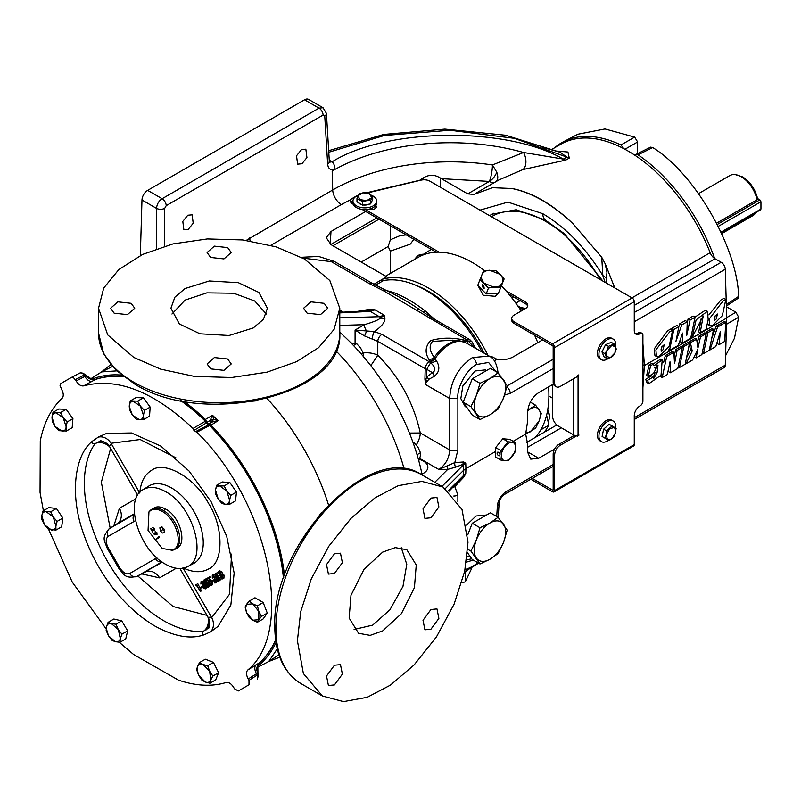 <?xml version="1.0" encoding="UTF-8"?>
<svg xmlns="http://www.w3.org/2000/svg" width="801" height="801" viewBox="0 0 801 801"><rect width="100%" height="100%" fill="white"/><g stroke="black" fill="none" stroke-linecap="round" stroke-linejoin="round"><path stroke-width="1.2" d="M496.78 172.215L492.435 164.956A12.225 2.523 -81.4 0 1 489.341 181.416A12.225 7.059 120 0 0 496.78 172.215C498.402 176.971 498.022 180.205 495.639 181.907M204.555 634.642C191.059 639.578 174.508 636.725 154.903 626.062C122.523 606.868 96.3 570.933 83.584 533.766C69.246 494.377 74.763 454.507 92.726 440.95L98.703 436.845L106.653 433.401L131.494 432.971L160.871 446.117L189.056 471.028L211.104 501.736L226.673 536.179L234.152 573.045L230.848 605.065L218.052 626.362L211.104 631.518L204.555 634.642C202.263 634.813 201.872 633.691 203.374 631.288L208.3 627.954C209.632 628.855 209.582 625.321 208.14 617.361L212.145 617.04L229.507 594.272L231.539 554.112M175.96 457.842L140.165 439.529L111.77 443.173L109.487 446.487C108.125 442.663 99.074 439.789 100.395 441.051L95.039 443.654C92.205 443.744 91.434 442.843 92.726 440.95M139.805 493.096C140.656 482.152 144.55 474.582 151.489 470.387C164.415 460.094 195.524 478.047 208.45 503.268C223.819 527.068 223.819 562.983 208.45 569.03C201.341 572.945 192.831 572.535 182.928 567.799M301.526 149.567L305.852 149.176L306.933 157.557L301.947 163.754L297.612 164.145L296.53 155.764L301.526 149.567M187.794 215.219L192.13 214.838L193.211 223.209L188.215 229.416L183.88 229.807L182.808 221.426L187.794 215.219M361.221 262.067L388.135 246.528L390.367 251.114L410.172 244.195L413.586 239.759L414.688 239.779M406.267 234.913L400.19 235.604L390.367 239.759L388.135 246.528M339.784 332.285A164.856 95.179 60 0 1 422.187 475.013M497.341 445.546L500.745 441.301M467.093 407.739L465.151 406.507L460.825 398.598L462.848 385.942L474.963 370.993L485.306 369.912L486.527 370.553M466.562 525.136L475.994 516.004L486.527 515.013M489.611 215.669L491.914 214.217L516.184 209.742L545.351 220.085L564.315 233.652L602.923 281.091M404.155 468.996A165.066 95.309 -120 0 0 335.979 350.918M267.073 398.498A168.811 97.462 60 0 1 328.49 504.88M421.987 474.032A14.808 8.551 0 0 0 427.874 467.203A14.808 8.551 0 0 0 423.539 461.156A14.808 8.551 0 0 0 419.344 459.464M372.325 195.684A11.865 6.849 180 0 1 373.236 196.165A11.865 6.849 180 0 1 376.71 201.011A11.865 6.849 180 0 1 369.381 207.339A11.865 6.849 180 0 1 356.455 205.857A11.865 6.849 180 0 1 352.971 201.011A11.865 6.849 180 0 1 358.207 195.324M353.311 204.345L351.879 203.514L351.879 201.812L352.971 202.443A11.865 6.849 0 0 0 352.971 202.733A11.865 6.849 0 0 0 356.455 207.579A11.865 6.849 0 0 0 365.326 209.572L439.098 252.165M369.551 209.021A11.865 6.849 0 0 0 375.739 205.446A4.506 2.603 180 0 1 376.4 206.798A4.506 2.603 180 0 1 374.097 209.071A4.506 2.603 180 0 1 369.551 209.021A11.865 6.849 180 0 1 365.326 209.572M376.71 201.011L376.71 202.733A11.865 6.849 180 0 1 375.739 205.446M484.305 353.271A104.06 60.075 -120 0 0 428.415 291.304A104.06 60.075 -120 0 0 415.879 285.306M473.241 560.079L466.402 562.132M183.779 401.211A166.288 96 60 0 1 205.346 419.464L212.545 415.298L213.677 419.263L218.012 420.755L211.023 425.131A166.288 96 60 0 1 284.495 575.659M298.613 545.01L321.361 512.64M256.791 400.79L217.371 404.305M116.756 370.883L101.597 371.914L112.49 366.498M91.514 379.344A166.288 96 60 0 1 121.542 375.088M489.741 215.749A108.546 62.668 60 0 1 492.885 213.707A108.546 62.668 60 0 1 493.686 213.266M371.884 201.161A7.049 4.065 180 0 1 371.073 202.913M369.371 204.125A7.049 4.065 180 0 1 363.624 205.016M362.012 204.736A7.049 4.065 180 0 1 359.859 203.885A7.049 4.065 180 0 1 358.387 202.643M608.55 440.24A11.865 6.849 -60 0 1 601.381 441.641A11.865 6.849 -60 0 1 598.928 436.205A11.865 6.849 -60 0 1 604.104 424.26A11.865 6.849 -60 0 1 613.256 421.086A11.865 6.849 -60 0 1 615.709 426.522A11.865 6.849 -60 0 1 615.619 428.044M601.381 441.641L599.899 440.78A11.865 6.849 -60 0 1 597.436 435.354A11.865 6.849 -60 0 1 602.622 423.409A11.865 6.849 -60 0 1 611.764 420.225L613.256 421.086M608.67 358.207A11.865 6.849 -60 0 1 601.381 359.699A11.865 6.849 -60 0 1 598.928 354.262A11.865 6.849 -60 0 1 604.104 342.317A11.865 6.849 -60 0 1 613.256 339.143A11.865 6.849 -60 0 1 615.709 344.57A11.865 6.849 -60 0 1 615.558 346.533M601.381 359.699L599.899 358.838A11.865 6.849 -60 0 1 597.436 353.401A11.865 6.849 -60 0 1 602.622 341.456A11.865 6.849 -60 0 1 611.764 338.282L613.256 339.143M497.902 293.627L495.278 296.32L483.243 295.229L478.127 285.837M521.231 310.988A108.085 62.398 -120 0 0 501.446 285.867M484.555 270.648A108.085 62.398 -120 0 0 472.49 262.578A108.085 62.398 -120 0 0 423.138 254.948A108.085 62.398 -120 0 0 418.452 257.221L385.641 276.165M382.167 279.309A108.085 62.398 60 0 1 428.415 288.02A108.085 62.398 60 0 1 487.999 355.394M535.228 437.446A108.085 62.398 -120 0 0 548.605 386.883M537.791 342.668A108.085 62.398 -120 0 0 534.607 335.279M452.735 340.155L432.44 341.426C428.885 345.832 429.506 351.138 434.272 357.326L436.385 360.73C440.23 366.918 439.519 372.125 434.272 376.33L428.775 379.324L425.511 383.569L424.91 379.173A5.787 3.224 1.7 0 0 425.812 379.604L426.643 376.981A8.04 5.237 -140.1 0 1 428.775 379.324M500.975 460.124L501.376 455.619A10.053 5.807 -60 0 1 504.93 446.457A10.053 5.807 -60 0 1 512.029 442.352A10.053 5.807 -60 0 1 515.584 447.409A10.053 5.807 -60 0 1 512.029 456.57A10.053 5.807 -60 0 1 508.475 459.724A10.053 5.807 -60 0 1 504.93 460.675L500.975 460.124L495.689 457.071L495.689 447.599L502.798 438.758L509.897 439.389L515.183 442.442L515.183 451.914L508.084 460.765L504.93 460.675A10.053 5.807 -60 0 1 501.376 455.619L500.975 450.653L508.084 441.802L515.183 442.442M498.532 455.619A2.013 1.161 60 0 1 497.211 453.847A2.013 1.161 60 0 1 497.521 452.235A2.013 1.161 60 0 1 498.532 452.335A2.013 1.161 60 0 1 499.844 454.107A2.013 1.161 60 0 1 499.534 455.719A2.013 1.161 60 0 1 498.532 455.619M491.494 216.761A106.613 61.557 60 0 1 600.079 279.449M181.587 400.8A164.856 95.179 60 0 1 207.048 422.367L205.346 419.464M180.736 400.63A164.856 95.179 60 0 1 205.356 421.236A164.856 95.179 60 0 1 209.652 425.521A164.856 95.179 60 0 1 283.474 578.582M275.614 639.899A164.856 95.179 60 0 1 259.264 662.948L257.832 665.16A8.04 7.92 -102.3 0 0 257.872 673.1L256.54 673.721A8.04 4.866 57.8 0 1 256.05 664.8L259.264 662.948M207.018 422.257L210.032 420.565L211.614 422.137L208.65 423.969A164.856 95.179 60 0 1 283.754 577.761M275.674 640.339A164.856 95.179 60 0 1 258.753 663.488M208.65 423.969A164.856 95.179 -120 0 0 207.048 422.367M602.392 435.033L603.453 429.967M604.244 428.615L608.099 425.231M602.472 350.908L605.125 345.521M606.367 344.33L609.661 342.988M523.153 309.877L518.047 306.262M430.948 609.511L436.976 608.91L438.878 618.402L430.948 629.206L424.92 629.806L423.018 620.314L430.948 609.511M334.448 665.22L340.475 664.63L342.377 674.122L334.448 684.925L328.42 685.516L326.518 676.024L334.448 665.22M430.948 498.082L436.976 497.481L438.878 506.973L430.948 517.776L424.92 518.377L423.018 508.885L430.948 498.082M334.448 553.791L340.475 553.201L342.377 562.692L334.448 573.496L328.42 574.087L326.518 564.595L334.448 553.791M210.633 257.451L207.099 252.525L214.368 246.137L227.684 247.609L231.219 252.525L223.95 258.923L210.633 257.451M114.132 313.171L110.598 308.245L117.867 301.847L131.184 303.319L134.718 308.245L127.449 314.633L114.132 313.171M307.133 313.171L303.599 308.245L310.868 301.847L324.185 303.319L327.719 308.245L320.45 314.633L307.133 313.171M210.633 368.881L207.099 363.954L214.368 357.566L227.684 359.028L231.219 363.954L223.95 370.352L210.633 368.881M123.704 376.78A164.856 95.179 60 0 0 95.569 379.424L83.634 385.862C81.031 386.322 78.538 384.7 76.155 380.986L73.442 377.581L71.509 377.391L60.816 383.569L60.015 385.331L61.607 389.386C63.629 393.291 63.8 396.265 62.098 398.307C51.214 408.49 43.945 422.658 40.28 440.82L40.05 492.415L43.384 510.718M95.569 379.424L92.135 379.444L86.097 375.479L85.427 374.307L80.3 372.815L71.509 377.391M144.701 399.579L149.036 405.526M150.047 408.81L149.707 413.566M231.139 484.375L235.364 490.472M236.285 493.796L235.774 498.322M67.464 411.083L71.78 417.081M72.771 420.365L72.39 425.071M51.484 507.904L54.608 508.275M57.612 510.247L61.767 516.435M62.638 519.779L62.047 524.174M116.435 619.634L120 620.475M122.783 622.657L126.628 629.105M127.259 632.56L126.358 636.374M207.769 660.174L211.814 661.756M214.318 664.159L217.662 670.827M257.191 599.048L261.687 601.641M263.859 604.254L266.473 610.983M266.162 614.677L264.791 616.62M467.994 542.257L462.007 509.456L443.013 487.038L421.877 481.391L398.217 485.696L375.038 497.832L351.299 518.047L328.941 546.072L311.309 578.823L300.695 611.744L297.401 640.74L303.389 673.541L322.382 695.969L343.519 701.606L367.178 697.311L390.367 685.165L414.097 664.95L436.455 636.925L454.087 604.174L464.7 571.253L467.994 542.257M133.867 357.486L160.631 369.141L194.443 376.41L231.619 377.511L267.073 372.155L296.45 361.712L318.548 347.704L334.097 329.371L339.784 308.245L329.862 280.58L304.45 258.993L276.025 246.828L242.693 239.94L207.339 238.938L172.996 243.904L142.638 254.408L118.858 269.547L103.729 288.03L98.533 308.245L107.714 334.898L133.867 357.486M524.375 309.186L518.037 306.252M483.183 288.16L482.182 284.776L483.674 285.256L484.184 288.26L483.183 288.16M480.009 279.519L483.584 270.778L495.649 270.488L500.034 274.332C502.718 277.156 503.529 280.03 502.487 282.943L499.564 286.177L488.49 287.98L480.009 279.519L477.726 285.436L486.207 293.907L498.272 293.617L504.129 278.958L498.272 293.617M354.092 629.486L372.685 625.12L389.877 609.841L402.963 586.412L406.778 564.304L401.291 547.734M382.698 552.099L395.253 547.624L406.828 549.716L416.25 564.965L414.417 587.684L401.371 613.696L382.698 630.898L370.142 635.383L358.578 633.291L349.146 618.042L350.978 595.313L364.024 569.301L382.698 552.099M266.363 314.022L254.748 300.986L233.702 293.236L206.868 292.866L185.041 300.105L171.955 314.022M185.041 288.54L209.271 280.981L238.328 282.673L258.913 292.455L267.414 308.245L263.439 319.309L253.276 327.939L229.046 335.509L200 333.807L179.404 324.025L170.913 308.245L174.878 297.181L185.041 288.54M609.05 440.53L612.284 438.347L611.023 439.258L607.478 439.589L609.05 440.53L602.092 436.445L603.624 429.166L609.191 424.28L612.114 425.962L606.547 430.848L603.624 429.166M607.008 358.568L610.292 357.677L606.397 356.345L606.047 354.432L607.128 350.237L604.895 353.611L607.008 358.568L604.084 356.886L601.972 351.919L605.556 344.66L611.243 342.347L614.157 344.04L608.47 346.342L605.556 344.66M525.456 308.555L522.212 307.744M187.865 566.467L193.431 563.574A44.736 25.832 -120 0 0 193.992 563.273A44.736 25.832 -120 0 0 200.851 527.418A44.736 25.832 -120 0 0 171.624 487.999A44.736 25.832 -120 0 0 149.256 485.776A44.736 25.832 -120 0 0 148.716 486.107L143.419 489.491C149.607 486.127 157.016 486.858 165.637 491.694C192.55 505.551 207.91 557.266 187.865 566.467C181.667 569.831 174.268 569.1 165.637 564.264C138.733 550.407 123.364 498.703 143.419 489.491M143.769 419.484L143.459 415.308C143.159 418.222 141.817 419.694 139.424 419.744L132.345 415.008L129.261 406.467L129.602 410.002L132.345 415.008L136.36 419.273L139.424 419.744L143.769 419.484L149.527 416.16L150.167 407.088L143.409 397.807L137.652 401.131L130.243 400.931L136 397.606L143.409 397.807M229.737 504.24L229.597 500.184C229.186 503.018 227.764 504.38 225.331 504.29L218.273 499.233L215.479 490.072L215.619 494.127L218.273 499.233L222.187 503.609L225.331 504.29L229.737 504.24L235.494 500.915L236.475 492.074L229.907 482.602L222.358 481.962L216.61 485.286L215.479 490.072C215.89 487.248 217.311 485.877 219.744 485.967L216.61 485.286M66.433 430.988L66.163 426.843C65.832 429.726 64.47 431.188 62.067 431.198L54.989 426.382L51.995 417.211L52.265 421.356L54.989 426.382L58.984 430.678L66.433 430.988L72.18 427.664L72.911 418.643L69.557 413.977L66.193 409.321L58.753 409.011L52.996 412.335L51.995 417.211C52.325 414.317 53.687 412.865 56.08 412.855L52.996 412.335M55.94 530.092L55.89 526.107C55.419 528.89 53.957 530.192 51.494 530.012L44.466 524.785L41.822 515.634L41.872 519.619L44.466 524.785L48.32 529.211L55.94 530.092L61.697 526.768L62.868 518.067L56.42 508.475L48.801 507.594L43.044 510.918L41.822 515.634C42.293 512.86 43.755 511.549 46.218 511.729L43.044 510.918M119.99 642.272L120.32 638.587C119.599 641.16 117.967 642.202 115.414 641.711L108.505 635.794L106.303 628.575L106.493 626.762L106.173 630.447L108.505 635.794L112.12 640.41L115.414 641.711L119.99 642.272L125.747 638.948L127.669 630.848L124.696 625.861L121.722 620.885L113.852 619.023L108.095 622.347L106.493 626.762C107.214 624.179 108.846 623.148 111.399 623.639L108.095 622.347M209.932 683.223L210.763 679.999C209.722 682.262 207.88 682.933 205.246 682.001L198.608 675.243L197.016 669.135L197.477 666.482L196.656 669.706L198.608 675.243L201.832 680.039L205.246 682.001L209.932 683.223L215.689 679.899L218.613 672.73L213.436 662.387L205.326 659.213L199.579 662.537L197.477 666.482C198.518 664.229 200.36 663.558 202.993 664.49L199.579 662.537M257.421 622.247L258.843 619.694L252.685 620.234L246.528 612.585L245.577 607.929L246.528 604.375L245.116 606.928L246.528 612.585L249.221 617.501L252.685 620.234L257.421 622.247L263.179 618.923L267.284 613.085L265.231 607.789L263.179 602.502L257.421 605.826L252.685 603.824L249.221 601.09L254.968 597.766L263.179 602.502M148.936 511.899L149.827 510.898A23.119 13.347 60 0 1 163.364 510.417A23.119 13.347 60 0 1 178.993 532.785A23.119 13.347 60 0 1 172.525 550.217L162.223 548.475L148.055 530.452L148.946 511.899L150.888 510.307C154.042 508.585 157.827 508.965 162.223 511.428C175.96 518.507 183.809 544.9 173.567 549.596L171.214 550.477M153.001 508.715L154.082 507.964C157.006 506.192 160.861 506.572 165.637 509.106C179.985 516.325 187.254 543.138 177.201 548.004L176 548.565M548.234 420.735A9.932 5.737 -120 0 0 549.546 416.77A9.932 5.737 -120 0 0 547.664 410.152M716.645 223.139L757.045 199.819L757.586 198.558C755.113 188.946 750.126 181.727 742.627 176.891L735.438 174.648A23.119 13.347 -120 0 0 729.711 175.629L698.592 193.592M757.045 199.819A23.119 13.347 -120 0 0 741.265 176.771A23.119 13.347 -120 0 0 735.438 174.648M549.546 416.77L547.774 409.481M162.343 527.178L161.592 526.838L159.85 527.839L160.49 530.953L162.223 532.795L160.49 530.953L159.85 527.839L162.223 527.108M304.54 99.795L319.008 108.145L323.043 107.755L308.555 99.394A8.04 4.646 120 0 0 304.54 99.795L147.654 190.368A8.04 4.646 120 0 0 141.977 199.98L140.325 255.529M246.257 240.38L332.725 189.957L332.165 170.993L333.857 169.642C330.212 170.243 328.14 168.41 327.659 164.155L324.745 115.955A5.787 3.334 -3.5 0 0 326.428 113.412L323.053 107.765M324.745 115.955L323.093 115.074L166.218 205.647L164.686 208.37A5.787 3.104 180 0 1 156.495 208.37C157.006 203.965 158.888 200.751 162.132 198.718L147.654 190.368M326.428 113.412L329.341 161.602A5.787 3.334 -3.5 0 1 327.659 164.155M333.857 169.642C334.898 166.438 334.337 163.825 332.155 161.792L329.431 162.202M557.646 151.149L567.939 152.01L569.261 158.077A12.225 7.059 60 0 1 566.798 157.066L560.189 152.26L542.427 147.294M522.903 169.582A12.225 7.239 74.5 0 0 523.574 152.49L563.303 159.089A12.225 7.059 -120 0 0 565.766 160.1L522.903 169.582L498.903 179.945M332.165 170.993A167.119 96.48 180 0 1 523.574 152.49L492.435 164.956A166.318 96.02 0 0 0 332.725 189.957A12.225 7.059 -120 0 0 341.366 204.575L270.808 245.306M467.744 193.882L489.341 181.416L441.391 178.663L467.744 193.882L473.952 194.423L492.555 187.694L511.929 188.505C532.074 192.651 552.47 204.425 573.105 223.829L601.731 257.261L605.176 263.749L606.958 272.19L606.187 282.973M605.075 263.499A134.778 77.817 60 0 1 605.216 263.719L614.767 287.929M634.262 419.494L724.074 367.639A5.787 3.344 -120 0 0 725.275 365.156L726.717 318.027L725.275 269.226A5.787 3.344 -120 0 0 721.18 262.297L715.073 258.773A8.04 4.646 60 0 1 710.167 252.705A134.778 77.817 -120 0 0 560.62 144.31L552.49 149.006M441.391 178.663L440.58 178.172C434.833 174.438 429.076 174.358 423.308 177.922L419.664 180.295L366.858 192.701M351.879 203.514A3.865 2.233 180 0 1 350.748 201.942L350.748 200.23A3.865 2.233 180 0 1 351.879 198.658L356.655 195.895A8.04 4.646 180 0 1 358.287 195.174M419.133 180.605L419.664 180.295M373.907 284.275L386.623 276.735L330.993 244.615L326.297 237.727L330.993 231.489L365.667 211.474L362.052 209.391M413.476 239.078L413.586 239.759M606.737 279.098A16.08 9.272 -3.5 0 0 602.843 275.584L601.731 257.261M350.978 342.918L356.705 343.659L353.491 345.511M356.705 343.659L360.62 348.024L363.264 353.131L361.411 354.202M363.264 353.131L363.414 357.186M417.041 454.708L420.465 452.725L420.235 456.49L418.733 460.986M412.905 442.182L414.387 442.853L413.356 443.444M414.387 442.853L418.062 447.429L420.465 452.725M351.879 201.812A3.865 2.233 180 0 1 350.748 200.23M527.639 306.142A8.04 4.646 180 0 0 525.426 303.709L508.775 294.097M436.215 252.205L365.667 211.474M505.882 290.723L525.426 302.007A8.04 4.646 180 0 1 527.779 305.291A8.04 4.646 180 0 1 525.426 308.575L514.052 315.133A8.04 4.646 0 0 0 511.699 318.418A8.04 4.646 0 0 0 514.052 321.702L552.51 343.909A3.024 1.742 60 0 1 554.652 347.614L554.652 383.098A8.04 4.646 120 0 0 556.315 386.773A8.04 4.646 120 0 0 560.34 386.382L577.401 376.53L577.401 375.679L578.793 374.868L578.062 376.15A3.024 1.742 180 0 1 577.401 376.44M381.206 280.07A5.787 3.344 -120 0 0 383.469 280.58L375.549 285.156M578.062 376.15L578.062 434.983L578.793 434.553L578.793 435.404L577.401 436.215L577.401 435.364L560.34 445.216A8.04 4.646 120 0 0 554.652 455.058L554.652 490.542A3.024 1.742 60 0 1 554.022 491.924L633.631 445.967A3.024 1.742 -120 0 0 634.262 444.585L634.262 415.799A8.04 4.646 -60 0 1 639.949 405.947L640.179 405.817A3.865 2.233 120 0 0 642.903 401.091L642.903 335.168A3.865 2.233 120 0 0 642.102 333.396A3.865 2.233 120 0 0 640.179 333.586L639.949 333.717A8.04 4.646 -60 0 1 635.924 334.117A8.04 4.646 -60 0 1 634.262 330.433L634.262 301.657A3.024 1.742 -120 0 0 632.119 297.952L429.827 181.156A8.04 4.646 0 0 0 421.066 180.145L367.639 192.891M542.597 339.894L513.02 356.976C508.385 359.449 503.018 360.22 496.92 359.279L494.287 360.8M687.198 323.504L688.029 318.988L693.095 316.065L695.088 317.216L690.021 320.14L688.029 318.988M690.021 320.14L686.777 335.289L687.258 321.732L681.761 324.916L675.944 341.356L678.878 326.578L673.851 329.481L669.486 350.468L678.297 345.381L682.602 333.066L682.282 343.088L680.85 342.257L680.86 338.062M671.628 329.611L671.859 328.33L676.885 325.426L678.878 326.578M678.858 326.568L679.769 323.764L685.276 320.58L687.258 321.732M700.184 332.745L706.082 329.341L708.184 319.369L707.353 311.309L696.109 319.839L692.104 337.411L703.218 315.995L700.184 332.745L698.752 331.924L701.205 318.468M694.968 317.146L705.391 310.187L707.353 311.309M449.001 491.263L465.751 473.802L465.932 468.595L463.378 470.517L463.198 465.151L465.751 463.228L455.569 467.193A5.787 4.005 73.6 0 1 454.818 462.588L463.709 461.977L465.751 463.228L465.932 468.595L495.689 451.414M513.211 441.301L525.656 434.112L527.699 420.775L527.699 412.074C528.37 403.734 532.024 397.256 538.683 392.62L553.451 384.09M642.903 343.469L644.384 365.566L726.717 318.027M495.899 371.544L488.59 362.483L476.505 364.515C466.833 369.081 456.64 387.704 457.882 398.498L449.681 398.498L425.161 384.34L425.511 383.569L425.731 384.65L449.691 398.487L457.882 398.498L457.872 449.942A5.787 3.104 180 0 1 449.681 449.942C449.151 458.352 445.536 464.86 438.838 469.476L454.818 462.588L457.872 449.942M709.646 325.737L712.5 325.637L722.342 315.574L725.846 299.464L722.862 301.176L709.105 319.178L709.646 325.737L707.273 323.884M708.875 314.913L720.87 300.035L723.854 298.312L725.846 299.464M656.43 356.455L654.948 355.604L654.217 348.886L667.654 330.753L670.637 329.041L672.63 330.192L669.646 331.904L655.889 349.897L656.43 356.455L659.293 356.355L669.135 346.302L672.63 330.192M674.112 356.595L675.684 349.586L680.86 346.603L682.292 347.424L677.115 350.417L675.684 349.586M677.115 350.417L674.552 363.604L673.841 352.31L666.732 356.415L662.197 377.511L667.343 374.538L669.996 361.822L670.447 372.745L668.455 371.594L668.434 369.321M663.598 362.533L665.301 355.594L672.409 351.489L673.841 352.31M682.021 347.264L682.402 345.712L688.069 342.438L689.501 343.259L683.824 346.543L682.402 345.712M706.061 333.486L706.462 331.814L712.139 328.54L713.571 329.371L707.894 332.645L706.462 331.814M697.23 343.148L699.043 336.1L704.81 332.765L706.242 333.596L700.475 336.921L699.043 336.1M686.487 357.887L690.492 349.947L689.361 343.939M689.2 343.088L688.98 341.907L695.218 338.312L696.64 339.133L690.412 342.738L688.98 341.907M711.658 338.623L716.114 326.247L724.404 321.461L725.836 322.282L717.546 327.068L716.114 326.247M717.546 327.068L710.006 349.907L715.804 346.563L720.409 331.454L719.098 344.65L717.115 343.509L717.396 341.336M648.349 376.49L646.637 375.499L649.14 364.916L652.074 363.203L653.506 364.034L650.572 365.737L648.349 376.49L653.486 373.476L656.189 368.39L655.018 369.031L658.022 364.996L657.1 372.505L653.586 378.823L653.326 376.911L647.488 380.345L648.92 383.699L661.035 375.178L662.207 359.879L654.027 365.757L653.506 364.034M653.336 363.934L660.755 359.038L662.207 359.879M648.92 383.699L646.978 382.578L645.676 379.304L651.503 375.859L653.326 376.911M653.386 377.031L655.068 372.685M656.079 368.32L656.77 365.306M554.562 449.111L538.683 458.272L530.753 459.143L527.699 452.385L527.699 444.275L525.656 434.112M448.27 490.653L464.36 474.713L465.751 473.802L463.709 477.246L454.818 486.597L452.785 487.469M467.153 556.555L470.317 556.775M642.903 364.715L644.384 365.566L642.903 387.824M605.085 282.332L602.843 275.584C585.751 247.95 565.726 227.314 542.748 213.677L507.914 202.122L479.979 210.112M511.699 318.418L511.699 320.13A8.04 4.646 0 0 0 514.052 323.414L552.51 345.621A0.931 0.541 60 0 1 553.171 346.763L553.171 382.247A8.04 4.646 120 0 0 554.843 385.922L556.315 386.773M374.768 206.488L375.078 206.668A4.506 2.603 180 0 1 376.15 207.649M482.142 352.019A107.434 62.027 -120 0 0 383.469 280.58M386.412 290.513L393.071 292.375C403.344 296.17 414.067 302.357 425.221 310.938L434.733 319.409M393.071 292.375A8.04 5.557 -71.5 0 1 391.479 292.996M577.401 435.364L577.291 435.303A3.024 1.742 180 0 1 574.547 435.303L558.858 444.355A8.04 4.646 120 0 0 553.171 454.207L553.171 489.691A0.931 0.541 60 0 1 552.51 490.072L532.264 478.377M548.905 396.064L552.61 398.197M554.022 491.924A3.024 1.742 60 0 1 552.51 491.774L530.793 479.238M490.933 357.266L491.894 356.705L496.92 359.279M681.761 324.916L679.769 323.764M673.851 329.481L671.859 328.33M669.486 350.468L668.404 349.847M682.282 343.088L690.722 338.212L695.088 317.216M441.932 486.417L463.198 465.151A5.787 4.095 -135 0 0 462.988 463.909A5.787 4.646 119.5 0 1 463.709 461.977M498.172 373.797C497.051 364.024 494.037 358.117 489.151 356.065L472.41 357.586C458.242 367.419 450.673 381.046 449.691 398.487M666.732 356.415L665.301 355.594M662.197 377.511L660.354 376.44M670.447 372.745L677.786 368.5L682.292 347.424M683.824 346.543L679.428 367.559L678.147 366.818M679.428 367.559L685.175 364.235L689.501 343.259M707.894 332.645L703.488 353.662L702.227 352.941M703.488 353.662L709.245 350.347L713.571 329.371M700.475 336.921L697.951 348.035L696.64 339.133M690.412 342.738L692.204 350.938L690.492 349.947M692.204 350.938L686.127 363.694L685.376 363.264M686.127 363.694L692.605 359.949L697.701 349.616L696.139 357.917L694.167 356.775M696.139 357.917L701.886 354.593L706.242 333.596M710.006 349.907L709.406 349.556M719.098 344.65L724.605 341.476L725.836 322.282M496.73 516.475L497.391 505.521A5.787 3.334 3.5 0 0 499.083 503.348L499.083 503.348C499.624 499.604 501.476 496.59 504.66 494.327L504.66 494.327A5.787 3.344 60 0 0 505.852 491.834L553.171 464.52M466.743 559.789L471.759 558.828M454.768 485.496A5.787 2.453 49.9 0 0 454.818 486.597L457.872 494.988A5.787 3.574 180 0 1 453.787 496.029M445.376 488.51L463.378 470.517L463.198 475.724A5.787 4.095 -135 0 1 462.988 476.825L463.709 477.246M340.315 312.28A5.787 3.344 -60 0 1 341.697 311.209L339.784 310.097M356.835 311.469L368.921 309.466L368.68 310.918L339.784 312.31M355.073 343.178L355.073 330.052L364.355 324.695C373.456 322.032 378.903 319.749 380.705 317.857A8.04 6.558 174.2 0 0 384.911 318.688C385.001 322.282 381.496 326.578 374.387 331.574L355.073 330.052L364.495 335.929L377.802 341.336A5.787 3.344 -60 0 1 381.897 334.407L429.306 361.782L430.227 361.261L429.116 359.699C424.73 352.851 425.191 346.503 430.517 340.675C440.62 337.642 451.584 337.381 463.419 339.904L468.395 341.126A8.04 0.841 -62.3 0 1 466.663 343.208L459.814 340.805A32.731 18.894 120 0 0 448.21 343.899A32.731 18.894 120 0 0 434.272 357.326A8.04 6.378 156.9 0 1 429.116 359.699M339.784 312.901L370.232 311.409L379.404 316.705A5.787 4.395 88.3 0 1 380.705 317.857L384.26 315.194L379.404 316.705L339.784 317.857M370.232 311.409L374.988 309.837L368.68 310.918A5.787 4.496 87.2 0 1 370.232 311.409M339.784 325.406L364.355 324.695A8.04 4.646 -120 0 0 366.407 330.713A5.787 1.952 -69.3 0 1 364.495 335.929M434.272 376.33A8.04 4.976 -116 0 0 432.46 372.675L426.643 376.981L426.863 369.391A5.787 3.224 -178.3 0 1 425.221 368.71L377.802 341.336L377.802 355.304A16.08 8.631 0 0 0 363.193 352.951M455.569 467.193L447.739 469.366L434.803 482.292M447.288 465.761A5.787 0.531 -93.8 0 0 447.739 469.366L438.838 469.476L419.704 458.432M422.758 311.819A8.04 3.524 129.2 0 0 425.221 310.938M372.175 283.294L372.175 283.294A5.787 3.344 120 0 0 369.281 283.584L383.979 291.043A5.787 2.994 -64.7 0 1 386.462 290.543L372.175 283.294L334.167 261.356L318.638 256.44L301.376 257.281M425.161 384.34L425.731 384.65M489.151 356.065L466.703 343.228A8.04 0.841 117.7 0 0 468.445 341.146L474.953 348.145M573.105 434.593L573.105 436.134M642.102 333.396L640.63 332.545A3.865 2.233 120 0 0 638.697 332.735L638.467 332.866A8.04 4.646 -60 0 1 635.253 333.576M479.999 419.534L472.24 415.048L463.178 402.162L472.24 378.803L490.362 368.34L498.122 372.825L507.183 385.712L503.539 397.897L498.122 409.071L489.942 414.808L479.999 419.534L470.938 406.638L463.178 402.162M716.324 318.908L717.416 314.012L715.113 315.995L714.462 320.49L716.324 318.908M663.108 349.626L664.199 344.74L661.896 346.713L661.256 351.218L663.108 349.626M467.744 534.848L472.24 523.263L490.362 512.8L498.122 517.276L507.183 530.172L503.539 542.357L498.122 553.521L489.942 559.258L479.999 563.984L472.24 559.509L467.524 552.8M276.005 642.612A166.288 96 60 0 1 257.301 666.492M257.001 667.623L268.776 661.486L277.246 648.86M463.459 341.566A8.04 3.424 -70.6 0 0 466.102 340.545L467.023 340.014L383.979 291.043M368.921 309.466L374.988 309.837L384.26 315.194L384.911 318.688M409.451 433.061L420.295 432.971C413.606 402.843 399.439 376.951 377.802 355.304L370.823 365.677M372.285 339.193A5.787 1.722 -77.3 0 1 374.387 331.574L381.897 334.407M429.726 318.488A5.787 3.344 -60 0 1 432.63 318.197L420.145 309.987A5.787 3.655 125.1 0 0 416.81 309.997M425.401 384.47L425.812 379.604A8.04 5.677 -141.3 0 1 427.003 380.996M424.91 379.173L425.221 368.71A5.787 3.344 -60 0 1 429.306 361.782A5.787 3.344 60 0 1 430.708 362.883A5.787 0.851 -59.5 0 0 426.863 369.391L432.46 372.675C436.094 370.382 435.524 367.128 430.758 362.903A8.04 4.305 155.3 0 0 436.385 360.73M436.365 360.69A8.04 4.305 -24.7 0 1 430.738 362.863L430.527 361.832A8.04 4.676 136.4 0 0 434.933 358.878A33.081 19.094 120 0 1 464.29 341.927A8.04 3.004 118.5 0 0 467.013 340.765M502.798 438.758L508.084 441.802M495.689 447.599L500.975 450.653M472.24 378.803L479.999 383.289L489.942 378.563L498.122 372.825M470.938 406.638L476.355 395.474L479.999 383.289M715.223 315.804L714.182 319.158M662.006 346.523L660.965 349.887M479.999 563.984L470.938 551.088L467.784 549.276M472.24 523.263L479.999 527.739L489.942 523.023L498.122 517.276M470.938 551.088L476.355 539.924L479.999 527.739M278.918 654.747L268.776 661.486M211.023 425.131L208.721 423.969M94.848 379.594A164.856 95.179 60 0 1 123.354 376.51M218.012 420.755L211.614 422.137L213.677 419.263L210.032 420.565L212.545 415.298A166.628 96.2 60 0 1 218.012 420.755M434.542 358.267A8.04 5.597 -46.6 0 1 430.227 361.261L430.527 361.832M462.467 341.266A8.04 1.572 98.1 0 0 463.419 339.904M578.793 435.404L578.162 435.494A3.214 1.852 180 0 1 577.401 435.824M578.552 434.693L578.552 435.263M578.062 434.983A3.024 1.742 180 0 1 577.291 435.303M552.61 384.58L552.61 416.19A8.04 4.646 60 0 0 558.297 426.042L573.786 434.983A3.024 1.742 0 0 0 574.547 435.303M578.793 375.719L578.162 375.809A3.214 1.852 180 0 1 577.401 376.14M578.552 375.008L578.552 375.579M469.917 339.724A5.787 3.344 -60 0 0 467.023 340.014A5.787 3.344 -120 0 1 468.425 341.106L468.445 341.146A5.787 2.944 -28.4 0 1 472.109 341.987L469.917 339.724L432.63 318.197M476.355 413.596A22.198 12.816 -60 0 1 476.355 395.474A22.198 12.816 -60 0 1 489.942 378.563A22.198 12.816 -60 0 1 503.539 379.784A22.198 12.816 -60 0 1 503.539 397.897A22.198 12.816 -60 0 1 489.942 414.808A22.198 12.816 -60 0 1 476.355 413.596M476.355 558.047A22.198 12.816 -60 0 1 476.355 539.924A22.198 12.816 -60 0 1 489.942 523.023A22.198 12.816 -60 0 1 503.539 524.234A22.198 12.816 -60 0 1 503.539 542.357A22.198 12.816 -60 0 1 489.942 559.258A22.198 12.816 -60 0 1 476.355 558.047M623.779 148.656L620.965 144.971A135.609 78.298 -120 0 0 563.383 141.807A135.609 78.298 -120 0 0 554.602 147.784M624.91 149.266L637.636 141.967L637.636 153.572M714.682 258.533A135.609 78.298 -120 0 0 638.017 154.813L635.914 154.433L635.153 155.424M726.387 306.713L735.939 312.23L726.707 317.596M362.733 205.156L356.986 201.832L356.986 198.458L362.733 201.782L362.733 205.156L370.593 203.935L372.695 199.399L372.695 196.025L366.948 192.701L363.023 192.801L359.088 193.922L356.986 198.458M603.363 355.203L602.342 352.3M423.138 254.948L417.631 255.799L414.367 259.574M563.383 141.807L577.922 134.218L604.985 128.961L634.652 137.111L637.636 141.967M635.914 154.433L650.612 147.144L652.725 147.544C694.607 173.316 737.27 247.219 738.652 296.38L737.941 298.403L726.367 306.102M735.939 312.23L738.652 317.246L734.487 338.182L725.556 355.784M620.965 144.971L634.652 137.111M638.017 154.813L652.725 147.544M726.327 304.6L738.652 296.38M726.527 324.275L738.652 317.246M249.091 684.735L238.297 690.973L234.433 688.74L233.652 687.378C231.269 683.664 228.776 682.031 226.172 682.492C211.915 686.827 196.005 686.036 178.453 680.129L133.647 654.527L119.189 642.222M257.301 679.498L257.301 675.043L258.613 674.282L257.942 673.12L257.832 665.16M196.806 432.21L193.952 430.427L206.257 423.008L209.652 425.521L196.806 432.21C268.135 501.516 295.809 630.808 247.709 670.057L256.05 664.8M206.257 423.008L205.356 421.236L193.031 428.455C153.582 391.389 117.116 377.191 83.634 385.862M106.173 628.885L72.24 582.087L48.621 529.331M362.733 201.782L366.668 200.661L370.593 200.56L370.593 203.935M370.593 200.56L372.695 196.025M426.192 253.887L419.794 254.558L417.631 255.799M464.31 573.035L465.301 572.875L466.032 571.293M248.991 684.795L248.991 680.339L248.2 678.968C246.177 675.063 246.007 672.089 247.709 670.057M195.374 431.719L203.714 427.384L195.374 431.719M193.952 430.427L193.031 428.455M138.743 397.676L141.547 397.757M225.061 482.192L228.085 482.442M61.487 409.121L64.34 409.241M217.932 674.402L216.701 677.406M257.341 673.491L257.872 673.1L257.341 673.491M208.26 425.011L203.724 427.374M92.365 381.276A8.04 4.866 62.2 0 1 84.876 376.39L86.077 375.539A8.04 7.92 -137.7 0 0 92.936 379.544M86.077 375.539L85.477 375.809L86.077 375.539M366.668 200.661L359.859 199.599L358.037 195.674L363.023 192.801L369.822 193.852L371.644 197.777L366.668 200.661M486.207 293.907L488.49 287.98M500.555 287.699L494.668 287.449L484.395 283.364C481.721 280.54 480.9 277.667 481.942 274.753C483.243 271.95 485.847 270.438 489.761 270.247L500.034 274.332L504.129 278.958M530.262 402.102L535.599 405.186L541.346 413.366L539.033 421.086L535.599 428.165L525.646 434.162M527.799 410.212L535.599 405.186M465.301 572.875L465.301 581.836L471.489 568.75M461.746 582.868L465.301 581.836M605.015 438.137L607.478 439.589L606.227 434.743L605.015 438.137L602.092 436.445M606.547 430.848L606.227 434.743L609.771 428.665L614.577 427.424L615.829 432.26L612.284 438.347L614.617 435.644L616.149 428.365L612.114 425.962M601.972 351.919L604.895 353.611M608.47 346.342L607.128 350.237L611.764 345.451L615.659 346.773L614.928 352.891L610.292 357.677L612.695 356.265L614.928 352.891L616.269 348.996L614.157 344.04M527.749 410.793L530.412 408.83C534.177 406.798 537.05 407.058 539.033 409.601C540.805 412.405 540.805 416.24 539.033 421.086L530.412 431.809L525.636 433.161M214.047 575.038L213.677 577.391M216.31 582.297L218.893 580.805L214.948 583.088L214.368 576.73L212.686 575.819L212.315 578.172L212.285 575.098L214.768 574.347M216.701 578.903L216.761 581.085M213.116 581.045L214.658 580.154L214.247 579.443L211.754 581.836L211.334 581.125L212.886 580.224M210.493 580.535L208.45 582.197L206.848 578.472L209.862 576.73L210.283 577.451L208.911 578.232L209.692 580.044M212.706 581.286L211.364 582.117L208.781 580.575L210.152 579.784L212.726 581.336L212.746 584.6L211.374 585.381L209.021 584.129L210.983 584.66L210.983 582.297L209.131 581.326L208.45 582.197M209.381 583.919L210.743 583.128L212.355 583.869M210.363 584.95L208.37 587.123L205.767 585.761L205.456 583.388L204.015 582.257L204.165 579.784L205.527 579.003L207.709 580.144M208.07 581.306L208.39 582.047M204.165 579.784L206.348 580.935L206.618 582.717L207.98 581.937L209.962 583.579M202.823 581.516L202.232 583.278M207.219 587.173L205.256 588.915L202.733 587.644L204.455 586.642L205.326 587.423L203.965 588.214L204.846 588.204L205.026 586.132L202.933 585.381L202.893 582.928L201.451 582.307L200.871 584.069L201.041 581.596L203.634 580.905M205.016 583.238L205.757 583.979M205.326 587.423L206.217 587.413M201.982 587.473L203.524 586.582L203.114 585.871L201.752 586.652L202.162 587.373L200.61 588.264L200.2 587.554L201.752 586.652M201.462 590.868L197.807 583.699L196.435 584.48L200.46 591.448L201.822 590.657M218.903 573.656L220.125 575.458L218.763 576.239L219.484 580.705L216.03 577.821L215.259 573.386L217.862 572.725M220.125 575.458L220.956 577.11M221.346 578.883L219.484 580.705M220.145 571.513L219.554 573.276M218.553 573.856L218.363 571.594L219.724 570.803L221.947 571.934L222.298 573.636L224.03 575.078L223.94 578.132L222.578 578.923L220.045 577.641L222.167 578.202L222.348 576.139L220.255 575.378L220.215 572.925L218.773 572.304L218.553 573.856L219.915 573.075M220.405 577.431L221.777 576.64L223.539 577.411M110.628 448.47L101.347 482.262L110.168 528.149M137.762 575.939L173.086 606.517L206.988 615.368M215.189 576.179L214.698 576.47L215.399 581.876L217.992 580.375M212.285 575.098L214.698 576.47M212.676 577.972L214.047 577.181M214.658 580.154L213.296 580.945M211.364 582.117L211.374 585.381M210.283 577.451L207.549 579.023L208.39 580.985L208.781 580.575M208.5 577.521L208.911 578.232L207.549 579.023M206.348 580.935L207.599 580.214M209.992 585.161L208.37 587.123M209.832 583.338L208.46 584.119L208.991 585.741M206.618 582.717L208.46 584.119M203.094 587.433L203.965 588.214M205.707 585.661L205.256 588.915M205.316 584.239L204.395 584.77L205.346 585.871M204.976 583.639L203.614 584.43L204.395 584.77M204.035 582.277L203.254 582.727L203.614 584.43M201.041 581.596L203.254 582.727M201.231 583.859L202.603 583.068M203.524 586.582L202.162 587.373M200.46 591.448L196.495 585.411L195.875 585.761L195.694 584.91L196.435 584.48M215.259 573.386L218.763 576.239M222.648 577.421L221.276 578.212M224.03 575.078L222.668 575.869L222.578 578.923M223.079 573.977L221.717 574.768L222.668 575.869M222.298 573.636L220.936 574.427L221.717 574.768M221.947 571.934L220.575 572.725L220.936 574.427M218.363 571.594L220.575 572.725M130.243 400.931L129.291 405.827C129.592 402.923 130.933 401.441 133.316 401.391L140.405 406.137L137.652 401.131M144.42 410.402L140.405 406.137L143.459 415.308L144.42 410.402L150.167 407.088M230.718 495.398L226.803 491.023L229.597 500.184L230.718 495.398L236.475 492.074M224.15 485.917L219.744 485.967L226.803 491.023L224.15 485.917L229.907 482.602M67.154 421.967L63.169 417.671L66.163 426.843L67.154 421.967L72.911 418.643M60.445 412.635L56.08 412.855L63.169 417.671L60.445 412.635L66.193 409.321M57.111 521.391L53.256 516.965L55.89 526.107L57.111 521.391L62.868 518.067M50.663 511.799L46.218 511.729L53.256 516.965L50.663 511.799L56.42 508.475M121.912 634.172L118.308 629.556L120.32 638.587L121.912 634.172L127.669 630.848M115.965 624.209L111.399 623.639L118.308 629.556L115.965 624.209L121.722 620.885M212.856 676.054L209.632 671.248L210.763 679.999L212.856 676.054L218.613 672.73M207.679 665.711L202.993 664.49L209.632 671.248L207.679 665.711L213.436 662.387M249.221 601.09L246.528 604.375L252.685 603.824L258.843 611.483L257.421 605.826M261.526 616.4L258.843 611.483L258.843 619.694L261.526 616.4L267.284 613.085M518.758 306.382L517.736 305.822M425.992 253.837L424.72 253.627M156.916 557.806L155.494 558.597A6.108 4.986 60 0 0 161.842 561.811M217.261 580.795L217.682 581.506M208.11 584.34L207.96 586.402L206.137 585.571L206.278 583.448L208.11 584.34M205.977 581.115L205.857 582.738L204.385 582.057L204.555 580.515L205.977 581.115M218.403 576.45L219.084 579.984L216.39 577.611L215.679 574.087L218.403 576.45M134.448 514.352A6.108 4.986 60 0 0 134.057 521.461L135.449 520.62M144.721 572.314L145.121 572.104A12.225 9.982 -120 0 1 159.569 577.871L141.677 573.896M134.388 513.751L117.166 523.694A12.225 9.982 60 0 0 119.399 508.295L136.05 498.683M109.156 528.79L116.786 523.934M535.448 337.141L536.64 336.45M515.814 303.138L520.129 300.655M424.941 253.166L431.409 249.431M544.65 431.999L548.895 425.151L540.805 429.817M548.895 425.151L546.602 415.168M155.494 558.597L129.712 573.486A6.108 4.986 60 0 0 136.931 576.36L145.472 571.934M209.321 585.621L207.499 584.78L206.137 585.571M207.499 584.78L207.649 582.657M206.197 581.776L205.747 581.266L204.385 582.057M205.747 581.266L205.917 579.724M219.424 578.993L216.711 574.297M134.428 514.192L109.387 528.65A6.108 4.986 60 0 0 108.265 536.35L134.057 521.461M117.497 523.474L109.186 528.77C101.637 537.952 103.91 539.363 107.294 548.415L108.265 547.854C105.542 542.437 105.542 538.602 108.265 536.35M129.712 573.486C126.388 574.717 123.064 572.805 119.739 567.729L118.768 568.289C124.736 575.569 125.136 578.552 136.731 576.48M721.701 233.632L752.82 215.669A23.119 13.347 -120 0 0 755.904 212.495M759.879 209.692L760.95 209.071L760.95 201.732L759.879 199.88L757.586 198.558M156.656 539.073L159.019 536.48L159.549 537.401L156.656 539.073M150.558 528.52L154.323 530.212L154.273 528.78L152.681 527.559L154.583 528.63L154.603 530.642L151.479 529.421L152.53 531.924L150.558 528.52M155.154 531.664L156.966 532.745L156.966 534.818L153.592 533.937L155.514 534.207L155.154 531.664M159.85 527.839L161.592 526.838L163.965 528.95L164.606 532.064L162.863 533.065L164.606 532.064L164.686 531.243M164.686 531.373L164.606 532.064M156.676 539.063L156.415 538.612L159.019 537.111L158.588 536.36M154.343 530.192L154.303 528.77L152.701 527.539M152.55 531.914L150.608 528.54M151.479 529.421L154.623 530.632M155.184 533.696L155.174 531.644M155.514 534.207L155.204 533.676M156.996 534.798L153.552 533.506M155.454 532.094L156.676 532.885L156.746 534.337L155.524 533.606L155.454 532.094L156.656 532.895L156.726 534.357M162.152 527.078L162.683 529.691L160.49 530.953M162.683 529.691L164.676 531.453M421.536 474.633C369.682 439.629 271.329 545.171 274.803 626.772C275.003 653.886 283.714 672.81 300.916 683.563A120.621 69.647 -60 0 1 275.924 628.344A120.621 69.647 -60 0 1 328.58 506.953A120.621 69.647 -60 0 1 421.536 474.633L443.013 487.038M98.533 333.036L103.709 353.822L116.035 370.192L134.668 384.049C203.604 427.854 344.17 395.454 339.784 333.036A120.621 69.647 180 0 1 265.321 397.376A120.621 69.647 180 0 1 133.867 382.287A120.621 69.647 180 0 1 98.533 333.036L98.533 308.245M183.179 568.219L211.554 617.371A12.225 9.982 -118.8 0 1 210.443 631.889M109.717 446.888A12.225 9.642 35.3 0 0 95.039 443.654A112.1 64.721 -120 0 0 94.939 535.188A112.1 64.721 -120 0 0 163.624 620.675A112.1 64.721 -120 0 0 203.374 631.288A12.225 9.642 84.7 0 0 207.91 616.95M206.358 629.796A12.225 9.982 60 0 0 208.811 618.732M465.051 569.581A36.385 21.006 0 0 0 477.746 562.682M75.374 379.614L84.105 375.068L82.223 373.016L80.3 372.815M71.619 377.341L80.25 372.845M156.495 508.204L156.495 507.053M156.495 248.731L156.495 208.37L141.977 199.98M166.218 205.647A5.787 3.344 -120 0 0 162.132 198.718L319.008 108.145A5.787 3.344 60 0 1 323.093 115.074M164.686 208.37L164.686 246.107M164.686 508.585L164.686 509.656M329.261 160.19L332.025 161.792M328.78 152.23L384.32 135.499L449.872 130.243L514.242 138.313L566.798 157.066L563.303 159.089C506.693 126.308 386.422 127.709 332.155 161.792M250.152 240.941A12.225 7.059 60 0 1 249.712 237.887M569.261 158.077L565.766 160.1M511.929 188.505A134.778 77.817 60 0 1 573.105 223.829M631.959 297.852L710.167 252.705M350.978 199.479L341.366 204.575M715.073 258.773L634.262 305.421M440.58 187.364L440.58 178.172M489.341 181.416A12.225 7.059 -120 0 0 494.758 182.338M376.83 217.922L330.793 244.505M423.308 177.922L423.308 179.814M330.232 244.145L330.993 231.489M525.426 303.709L525.426 302.007M390.437 273.391L390.437 251.073M390.437 239.719L390.437 225.782M507.143 385.872L553.171 359.299M634.262 312.48L721.18 262.297M506.893 386.933A5.787 3.344 60 0 1 510.257 393.361L553.171 368.58M634.262 321.772L725.275 269.226M510.257 393.361L504.57 395.073M457.872 494.988L457.872 501.556M497.391 505.521C498.202 499.714 501.025 495.158 505.852 491.834M634.262 417.701L725.275 365.156M545.351 220.085A16.08 9.282 -60 0 1 542.748 213.677M552.51 343.909L632.119 297.952M553.171 489.691L552.51 490.072M449.681 398.498L449.681 449.942L420.295 432.971A16.08 9.282 120 0 1 416.25 444.895M476.505 364.515A5.787 3.344 -120 0 0 472.41 357.586M649.14 364.916L650.572 365.737M527.699 451.934L538.683 458.272M561.341 427.804L527.699 447.228M302.938 258.132L331.274 261.637A5.787 3.344 -60 0 1 334.167 261.356M554.652 383.098L553.171 382.247M514.052 321.702L514.052 323.414M554.652 347.614L634.262 301.657M331.274 261.637L369.281 283.584M554.652 455.058L553.171 454.207M634.262 444.585L554.652 490.542M464.31 463.529A5.787 3.755 53 0 1 464.36 464.139M464.36 474.713A5.787 3.755 53 0 1 464.31 475.273M341.697 311.209L343.168 312.14M573.606 434.883L573.606 435.844M638.467 332.866L639.949 333.717M638.697 332.735L640.179 333.586M560.34 445.216L558.858 444.355M573.786 378.623L573.786 434.983M578.162 435.494L578.162 434.923M578.162 375.809L578.162 375.238M136.5 383.909A116.896 67.494 180 0 1 132.415 381.436M248.991 680.339L257.301 675.043L256.54 673.721L248.2 678.968M76.155 380.986L84.876 376.39L84.105 375.068L85.427 374.307M98.052 437.226A12.225 9.982 -121.2 0 1 111.179 443.524L139.564 492.675M216.57 578.712L215.329 579.433M176.21 568.259L159.569 577.871M113.892 525.766L119.399 508.295M161.972 561.902L136.931 576.36L162.343 562.162M119.739 567.729L108.265 547.854M216.39 577.611L217.752 576.82M717.316 224.45L759.879 199.88M718.277 226.373L760.95 201.732M721.02 232.13L760.95 209.071M90.383 379.033L101.597 371.914M492.885 213.707L493.496 213.356M452.665 340.145L459.814 340.805M339.784 333.036L339.784 308.245M513.631 296.901L511.869 297.922M328.68 150.688L383.819 134.428L444.875 129.111L505.701 135.249L560.189 152.26M329.051 162.022L329.501 162.443L329.341 161.602M475.924 193.211L498.883 179.955M553.171 466.312L504.66 494.327M332.956 245.747L378.993 219.174M692.104 337.411L690.672 336.58M654.587 367.459L656.189 368.39M499.083 503.348L498.232 517.416M352.971 201.011L352.971 202.733M556.825 424.971L526.808 442.302M420.145 309.987C409.541 302.638 398.317 296.15 386.462 290.543M478.597 563.173L464.58 571.824M101.647 371.864L110.808 364.545M475.444 348.155L472.109 341.987M268.836 661.456L279.769 657.18M208.14 617.361L179.955 568.55M300.916 683.563L322.382 695.969M109.487 446.487L137.662 495.298M257.351 679.468L258.613 674.282M118.768 568.289L107.294 548.415M721.2 232.53L760.64 209.762"/></g></svg>
